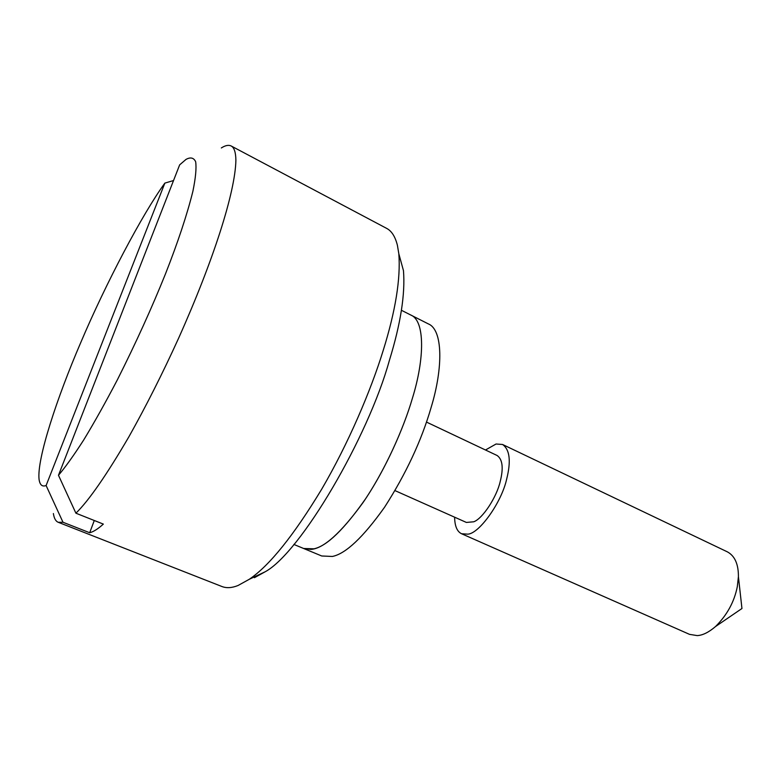 <?xml version="1.0" encoding="UTF-8"?>
<svg xmlns="http://www.w3.org/2000/svg" width="781" height="781" viewBox="0 0 781 781"><rect width="100%" height="100%" fill="white"/><g stroke="black" fill="none" stroke-linecap="round" stroke-linejoin="round"><path stroke-width="1.17" d="M293.871 544.435L303.653 548.496L313.991 548.818C327.005 545.958 344.196 529.293 365.547 498.844C385.824 468.375 403.562 428.525 412.329 398.535C403.221 429.765 384.262 471.724 363.058 502.534C340.926 532.984 323.549 548.604 310.926 549.394L303.653 548.496L321.733 555.984L332.364 556.462C345.71 553.778 363.116 537.357 384.584 507.201C405.993 473.813 421.496 440.591 431.102 407.526C443.286 367.714 442.944 329.709 428.349 323.91L410.884 315.075C425.01 320.63 424.786 358.577 412.329 398.535C424.786 358.577 425.01 320.63 410.884 315.075L401.434 310.291M454.62 517.198C454.757 526.052 457.07 531.578 461.571 533.745L689.516 634.357L697.199 635.597C702.656 635.343 708.757 632.327 715.513 626.547C727.052 615.096 734.316 601.819 737.303 586.697L738.416 576.7C738.494 564.194 734.823 555.916 727.404 551.874L502.573 444.487L496.062 444.008L485.489 450.002M461.571 533.745L467.751 534.155C479.017 533.833 501.519 502.661 506.674 479.075C511.164 461.161 509.808 449.631 502.573 444.487M58.263 522.294L222.087 586.58C226.695 588.298 232.016 587.937 238.049 585.496L249.305 579.277C269.474 565.62 293.597 535.61 321.674 489.228C348.199 443.881 370.809 390.754 383.295 350.161C395.547 310.779 400.721 278.651 398.827 253.786L397.392 245.244C395.206 236.584 391.623 230.971 386.644 228.384L231.147 145.969C234.183 147.502 235.764 152.256 235.891 160.242C235.266 192.341 213.272 260.874 178.459 338.544C162.536 373.513 146.047 406.208 128.982 436.638C106.46 475.18 88.77 500.699 75.903 513.195L103.346 524.1C97.947 528.952 93.398 531.832 89.688 532.74L62.988 522.255L58.263 522.294C55.744 521.308 54.114 518.399 53.381 513.547M398.827 253.786L403.465 270.636C405.319 294.066 400.633 323.959 389.407 360.334C368.251 437.233 300.314 552.958 265.101 571.809L254.421 577.696M426.485 422.082L497.136 455.508C502.593 459.394 503.618 468.083 500.201 481.565C496.706 497.077 482.668 518.623 473.755 521.786L466.394 522.44L395.001 490.614M221.326 147.96C225.299 145.403 228.569 144.739 231.147 145.969M94.286 520.497L89.688 532.74M62.988 522.255L46.108 485.528L164.859 183.105L173.528 180.548M58.477 475.278C65.419 467.097 73.814 455.352 83.665 440.035C94.267 422.589 105.552 402.43 117.511 379.537C135.904 342.927 151.895 307.704 165.484 273.867C177.98 242.09 187.108 214.57 192.887 191.306C195.65 177.863 196.568 168.003 195.66 161.745C193.756 157.703 190.535 156.922 185.985 159.422L179.65 164.869L58.477 475.278L75.903 513.195M164.859 183.105C142.396 214.014 105.728 283.503 80.609 342.898C57.062 397.617 36.795 458.984 39.05 479.27C39.831 484.923 42.184 487.002 46.108 485.528M249.305 579.277L265.101 571.809M715.513 626.547L741.95 608.506L738.416 576.7"/></g></svg>
